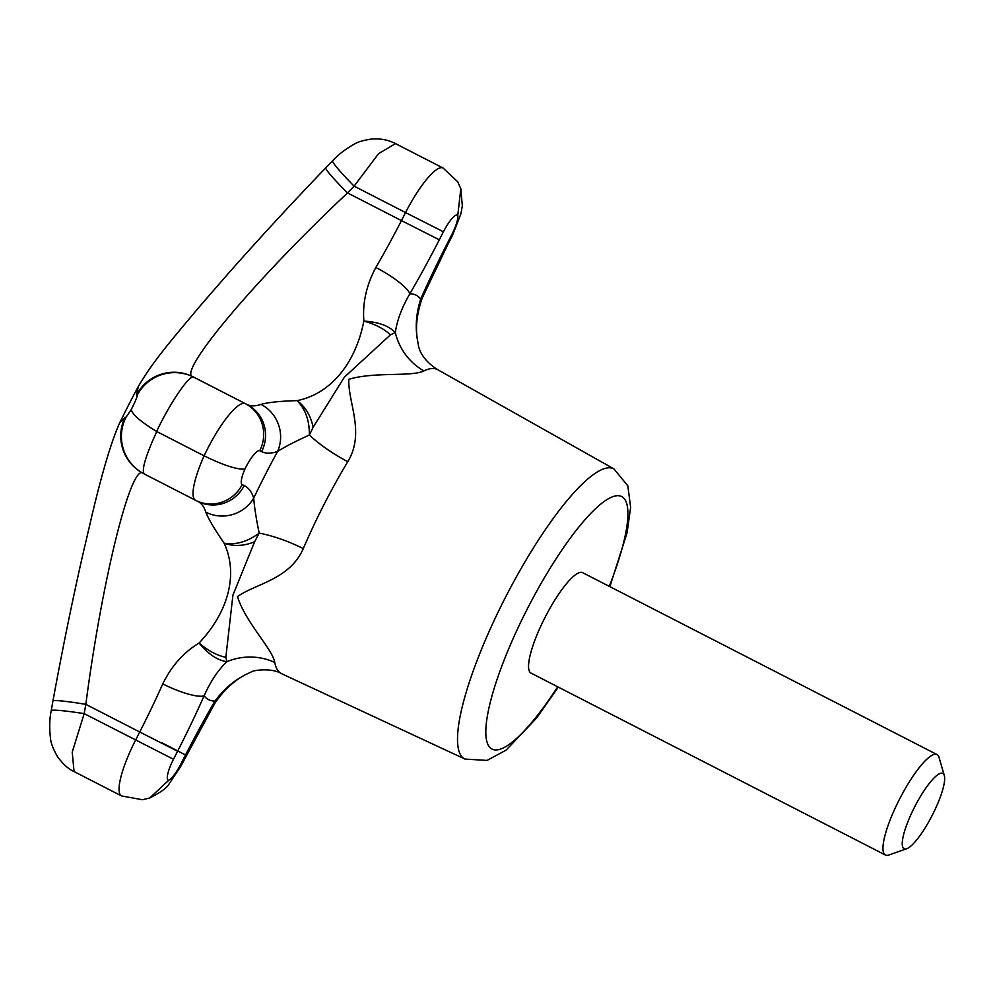 <?xml version="1.0" encoding="UTF-8"?>
<svg xmlns="http://www.w3.org/2000/svg" width="994" height="994" viewBox="0 0 994 994"><rect width="100%" height="100%" fill="white"/><g stroke="black" fill="none" stroke-linecap="round" stroke-linejoin="round"><path stroke-width="1.49" d="M885.455 855.026L531.044 673.124A56.459 12.984 -62.8 0 1 545.271 616.951A56.459 12.984 -62.8 0 1 582.608 572.656L937.019 754.558A56.459 12.984 117.2 0 0 899.545 799.126A56.459 12.984 117.2 0 0 885.455 855.026A56.459 12.984 117.2 0 0 888.922 855.002L906.727 848.727A42.344 9.741 117.2 0 0 932.136 815.515A42.344 9.741 117.2 0 0 944.3 775.506A42.344 9.741 117.2 0 0 914.691 806.817A42.344 9.741 117.2 0 0 906.727 848.727M944.3 775.506L939.019 757.378A56.459 12.984 117.2 0 0 937.019 754.558M119.653 422.959L125.145 417.169A1011.929 5.156 27.1 0 0 125.828 417.579L131.307 409.466C135.507 401.054 137.47 396.32 137.172 395.252A1011.929 5.156 -152.9 0 1 136.551 394.866L138.328 386.455A1012.004 1012.004 0 0 0 119.702 422.848M138.328 386.455C153.436 360.797 171.03 340.669 199.384 306.786L226.135 275.972C256.75 241.194 289.975 205.149 325.796 167.8A42.344 3.094 43.9 0 0 347.54 192.923C254.054 280.793 175.789 374.142 193.221 376.875L247.121 404.546L193.818 377.235C189.717 374.129 170.757 401.725 156.592 431.433L156.766 431.533C145.41 456.432 141.272 470.597 144.354 474.026L141.98 472.709A42.344 42.208 120.8 0 0 144.279 473.976M390.443 334.816L344.346 377.211L313.135 427.271L309.37 435.037A56.459 15.419 -149 0 0 347.776 461.688C365.419 432.638 347.714 402.235 348.844 379.273C375.073 371.507 411.392 377.061 423.941 370.911A56.459 52.57 -115.7 0 1 395.326 332.58L390.443 334.816C383.709 328.629 374.837 324.056 363.854 321.087C362.425 303.021 366.426 285.154 375.844 267.485A35.287 7.691 -149.8 0 1 409.826 293.814C401.849 307.531 397.016 320.453 395.326 332.58C388.915 325.833 378.416 322.006 363.854 321.087C355.492 363.916 330.306 393.947 297.107 400.632C280.122 401.116 268.094 402.371 261 404.384A232.907 53.577 -62.8 0 1 247.121 404.546A35.287 34.343 -64.1 0 1 261.596 451.636A268.194 61.703 -62.8 0 0 277.575 451.45A35.287 33.386 -109.2 0 0 261 404.384M325.796 167.8L332.642 160.755A42.344 3.181 44.4 0 0 354.112 186.151L405.552 212.567A56.459 12.984 -62.8 0 1 443.026 167.998L395.537 143.621L378.565 153.648L354.112 186.151A969.585 943.567 -64.1 0 0 347.54 192.923L401.452 220.593A232.907 53.577 -62.8 0 1 375.844 267.485M136.551 394.866A42.344 42.245 -58.7 0 1 193.221 376.875A969.585 4.945 27.1 0 0 193.818 377.235A42.344 42.22 -59.2 0 0 137.172 395.252M143.571 473.554L143.708 473.629C131.842 459.961 102.432 577.328 85.832 704.348A969.585 943.567 -64.1 0 0 84.179 713.63A42.344 2.771 -170.2 0 0 51.216 710.698C49.526 718.724 49.278 727.819 50.458 737.983C50.731 742.63 53.03 748.78 57.354 756.409C62.97 764.137 68.536 769.194 74.053 771.568L72.227 752.123L84.179 713.63L173.49 759.267L177.603 751.24L139.732 732.006A232.907 53.577 -62.8 0 0 162.767 683.872A35.287 8.051 24 0 0 204.118 695.8A268.194 61.703 -62.8 0 1 177.603 751.24M156.592 431.433C140.452 421.605 132.028 414.287 131.307 409.466M125.828 417.579A42.344 42.208 120.8 0 0 141.98 472.709L140.974 472.1A42.344 42.245 -58.7 0 1 125.145 417.169M249.854 672.652L249.668 672.752C236.622 678.343 225.042 688.469 214.915 703.131L180.597 766.635L169.179 783.757C167.377 787.534 160.866 792.305 149.622 798.045L142.366 799.735L121.541 795.933A56.459 12.984 -62.8 0 1 135.631 740.033L139.732 732.006L85.832 704.348A42.344 2.684 -169.7 0 0 52.931 701.019L51.216 710.698M422.363 297.74C416.436 314.439 415.02 329.673 418.126 343.464L418.139 343.589A56.459 52.744 -11 0 0 418.536 345.937L418.139 343.589C414.983 329.163 415.827 314.303 420.673 299.07A35.287 8.051 24 0 0 422.363 297.74L448.058 244.027L447.201 243.642L451.674 234.895L452.531 235.28L460.868 213.921L462.334 205.932L460.818 188.723L457.787 215.313A21.172 4.871 -62.8 0 1 451.674 234.895M249.842 672.665L251.022 672.081A56.459 52.57 -115.7 0 0 251.01 672.081A56.459 52.57 -115.7 0 0 249.755 672.714C236.112 678.703 224.52 688.146 214.965 701.056A227.303 52.284 -62.8 0 1 204.118 695.8C210.542 681.375 218.146 669.993 226.93 661.644A56.459 52.744 169 0 1 274.742 662.464C272.704 649.194 245.356 622.244 237.479 596.574C256.365 583.316 289.652 579.564 303.307 548.601A56.459 15.966 23.2 0 0 259.173 533.132C247.469 541.755 235.802 545.122 224.147 543.233C214.555 529.28 208.442 518.93 205.845 512.171A35.287 33.473 -17.8 0 0 253.718 498.093C254.34 506.803 256.154 518.483 259.173 533.132L254.638 541.73L232.931 595.095L225.837 657.295L226.93 661.644C217.661 660.488 208.38 654.276 199.111 643.006C228.856 611.409 238.299 573.737 224.147 543.233C233.925 546.601 244.089 546.091 254.638 541.73M162.767 683.872C171.564 665.943 183.679 652.325 199.111 643.006C207.932 650.685 216.841 655.456 225.837 657.295M214.915 703.131A35.287 7.691 -149.8 0 0 214.965 701.056A268.194 61.703 -62.8 0 0 185.493 755.067L181.007 763.802A21.172 4.871 -62.8 0 1 168.645 780.352A21.172 4.871 -62.8 0 1 173.49 759.267M418.536 345.937L418.536 345.937C418.424 344.806 419.306 358.2 437.782 369.731A170.881 39.313 -62.8 0 0 423.941 370.911M443.026 167.998L457.662 181.703L460.818 188.723M149.622 798.045L168.645 780.352M156.766 431.533L204.118 455.836C223.277 465.217 236.87 469.64 244.884 469.093A21.172 4.871 -62.8 0 1 259.732 450.729L261.596 451.636M313.135 427.271C310.787 415.765 305.444 406.881 297.107 400.632C305.419 409.056 309.507 420.524 309.37 435.037C295.678 441.249 285.079 446.716 277.575 451.45A227.303 52.284 -62.8 0 0 253.718 498.093A268.194 61.703 -62.8 0 0 244.238 485.569L242.201 484.575A21.172 4.871 -62.8 0 1 244.884 469.093M557.696 686.804A141.931 32.653 -62.8 0 1 487.818 713.506A141.931 32.653 -62.8 0 1 590.212 513.985A141.931 32.653 -62.8 0 1 609.26 586.336M609.856 586.634L627.09 532.734L630.631 507.375L627.848 485.88L613.944 468.895A163.091 37.523 117.2 0 0 505.412 597.456A163.091 37.523 117.2 0 0 465.006 759.081L487.048 760.422L506.083 750.135L536.511 718.165L558.293 687.102M465.006 759.081L281.737 673.758A170.881 39.313 -62.8 0 1 274.742 662.464M439.311 239.815L443.411 231.788L405.552 212.567L401.452 220.593L439.311 239.815A268.194 61.703 -62.8 0 1 409.826 293.814A227.303 52.284 -62.8 0 1 420.673 299.07A268.194 61.703 -62.8 0 1 447.201 243.642M443.411 231.788A21.172 4.871 -62.8 0 1 457.787 215.313M181.877 764.2L181.007 763.802M162.246 742.928L185.53 754.993M186.35 755.452L185.493 755.067M303.307 548.601A170.881 39.313 -62.8 0 1 347.776 461.688M244.238 485.569A35.287 34.343 -64.1 0 1 198.291 501.635L196.253 500.653A35.287 34.343 -64.1 0 1 195.582 500.305A56.459 12.984 -62.8 0 1 195.52 500.28A56.459 12.984 -62.8 0 1 204.118 455.836A56.459 12.984 -62.8 0 1 245.257 403.639A35.287 34.343 -64.1 0 1 259.732 450.729M198.017 501.51A232.907 53.577 -62.8 0 1 205.845 512.171M195.458 500.243L144.354 474.026M144.316 474.001L196.253 500.653A35.287 34.343 -64.1 0 0 242.201 484.575M332.642 160.755C338.271 154.642 345.403 149.15 354.038 144.292C357.865 141.844 363.966 140.067 372.34 138.974C380.938 138.477 388.666 140.017 395.537 143.621M119.69 422.86C111.427 441.1 101.91 473.119 91.15 518.93L82.129 557.646C71.978 602.476 62.249 650.262 52.931 701.019M281.737 673.758C272.058 667.657 253.209 670.006 251.01 672.081M452.531 235.28L448.058 244.027M613.944 468.895L437.782 369.731M121.541 795.933L74.053 771.568"/></g></svg>
